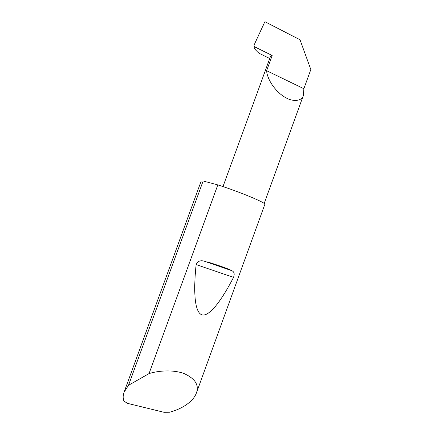 <?xml version="1.0" encoding="UTF-8"?>
<svg xmlns="http://www.w3.org/2000/svg" width="434" height="434" viewBox="0 0 434 434"><rect width="100%" height="100%" fill="white"/><g stroke="black" fill="none" stroke-linecap="round" stroke-linejoin="round"><path stroke-width="0.65" d="M207.11 261.843C216.186 264.588 223.873 267.246 230.172 269.818L232.016 270.756C234.192 271.82 234.696 274.022 233.53 277.364C221.074 301.478 209.047 316.956 201.913 314.802C194.812 312.556 193.173 292.646 196.125 264.583C197.622 261.263 200.291 260.107 204.137 261.122L230.172 269.818M128.513 385.278L149.046 373.582C158.144 370.761 172.363 369.448 183.696 373.392C195.023 378.443 199.277 384.958 196.456 392.949C195.099 396.318 193.065 399.199 190.347 401.591C184.96 406.398 178.011 409.946 169.499 412.246L163.981 412.289L127.368 403.322L123.88 401.038C122.893 398.314 122.936 395.401 124.021 392.298L128.513 385.278L203.123 180.989L201.159 181.13L124.021 392.298M149.046 373.582L217.846 184.911C238.543 191.383 266.726 203.112 264.876 204.322L196.456 392.949M266.617 70.699C266.791 75.261 270.382 85.634 280.939 94.46C291.898 103.363 302.135 101.165 303.377 95.388L303.876 88.715L266.617 70.699L272.161 55.492L270.561 56.149L223.022 186.598M269.704 58.503L259.027 53.241C256.635 51.212 254.997 49.422 254.118 47.87L253.944 45.31L254.53 46.764L272.161 55.492M303.876 88.715L310.831 69.543L300.03 39.787L264.897 21.7L253.944 45.31M217.846 184.911L203.123 180.989M254.53 46.764L254.118 47.87M196.125 264.583L233.53 277.364M303.377 95.388L264.176 203.448M204.137 261.122L232.016 270.756"/></g></svg>
